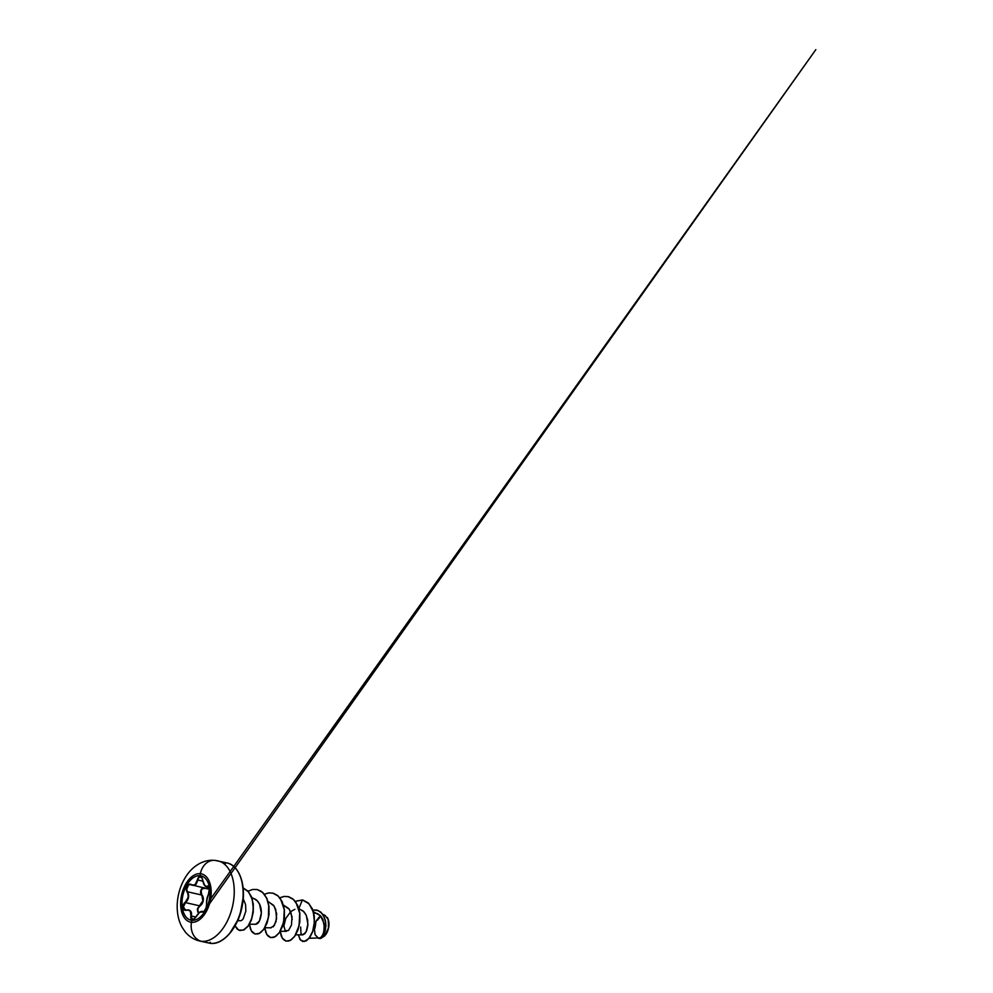 <?xml version="1.0" encoding="UTF-8"?>
<svg xmlns="http://www.w3.org/2000/svg" width="993" height="993" viewBox="0 0 993 993"><rect width="100%" height="100%" fill="white"/><g stroke="black" fill="none" stroke-linecap="round" stroke-linejoin="round"><path stroke-width="1.49" d="M191.823 920.3A22.727 13.43 102.9 0 1 182.489 896.629A22.727 13.43 102.9 0 1 200.015 875.665L200.015 875.665A22.727 13.43 102.9 0 1 209.349 899.348A22.727 13.43 102.9 0 1 191.823 920.3A4110.064 3306.591 95.8 0 0 191.463 922.298A24.763 14.634 102.9 0 1 181.297 896.505A24.763 14.634 102.9 0 1 200.387 873.679A16.434 13.232 -84.2 0 1 214.836 860.372A16.434 13.232 -84.2 0 1 216.263 860.596A41.098 24.291 102.9 0 1 233.144 903.407A41.098 24.291 102.9 0 1 201.442 941.302A16.434 13.232 -84.2 0 1 191.463 922.298A24.763 14.634 -77.1 0 0 210.553 899.472A24.763 14.634 -77.1 0 0 200.387 873.679A4110.064 3306.591 95.8 0 0 200.015 875.665A22.727 13.43 102.9 0 1 209.349 899.348A22.727 13.43 102.9 0 1 191.823 920.3A22.727 13.43 102.9 0 1 182.489 896.629A22.727 13.43 102.9 0 1 200.015 875.665A4110.064 3306.591 -84.2 0 1 200.387 873.679A24.763 14.634 -77.1 0 0 181.297 896.505A24.763 14.634 -77.1 0 0 191.463 922.298A4110.064 3306.591 -84.2 0 1 191.823 920.3A22.727 13.43 102.9 0 1 182.625 896.555A22.727 13.43 102.9 0 1 200.139 875.702L200.164 876.558L200.139 875.702A22.727 13.43 -77.1 0 0 182.861 895.376A22.727 13.43 -77.1 0 0 190.433 920.027M191.947 920.312L195.36 917.731L199.692 912.282L203.925 911.76L206.507 907.019L206.631 900.75L209.374 891.391L209.374 888.363L208.542 886.377L205.948 886.389L204.645 885.359L201.815 877.713L200.164 876.558C198.761 876.583 197.868 877.713 197.483 879.947L198.761 877.663L200.363 876.856L202.212 878.395M198.774 912.641L197.681 910.755L198.079 908.198L201.989 903.853L203.23 900.825L203.143 897.585L201.48 894.978C199.345 892.347 201.368 887.097 204.31 887.742L202.349 888.239L200.946 890.1L201.48 894.978L187.478 891.776L186.709 889.455L188.459 885.061L190.346 884.552L192.456 885.309L196.055 884.266L197.917 880.021L202.882 881.151L197.483 879.947C196.626 884.316 194.529 885.843 191.177 884.552C188.037 882.467 184.636 888.623 187.106 891.962C189.08 895.76 188.447 899.199 185.207 902.277C181.682 904.784 182.712 911.4 186.461 910.221C190.122 909.836 191.587 911.735 190.879 915.906C190.47 918.029 190.929 919.245 192.27 919.543C193.709 919.518 195.025 918.488 196.217 916.44L199.73 912.17L203.888 911.686L202.522 911.4M194.33 918.773L192.381 919.332C192.257 919.543 194.355 919.58 196.18 916.427L196.217 916.44C198.737 912.455 200.847 910.916 202.535 911.835L199.804 912.207M186.535 910.035L188.757 909.985L191.103 911.872L191.314 915.993L195.82 917.023L191.314 915.993C192.009 912.53 191.016 910.507 188.36 909.911L186.672 910.01M197.756 912.046L197.458 908.769L202.857 900.763L201.095 890.957L202.299 888.747L205.377 888.338C202.411 886.451 199.444 891.875 201.84 894.767C204.533 898.007 203.441 903.878 199.754 906.137L199.494 905.802C203.267 902.674 203.925 899.062 201.48 894.978L187.478 891.776C185.48 889.107 187.54 883.956 190.346 884.552L206.594 888.536L209.324 888.288M208.604 893.948L208.505 894.134C210.355 891.242 209.312 884.626 207.239 886.19L209.051 887.159M318.53 938.323L315.066 934.649L314.247 927.735L316.233 920.796L320.553 915.794L316.357 920.573L314.247 927.847L315.079 934.674L318.53 938.323L319.523 938.447L322.787 935.518L324.525 927.971L322.886 919.332L320.677 915.931L313.378 911.686M227.819 863.153A41.098 24.291 102.9 0 1 241.597 907.689A41.098 24.291 102.9 0 1 210.355 943.338L201.442 941.302L210.355 943.338A41.098 24.291 -77.1 0 0 242.044 905.442A41.098 24.291 -77.1 0 0 225.163 862.632L225.56 863.401L225.163 862.632M295.74 934.785L302.704 934.897L306.092 931.906L307.917 924.173L306.278 915.335L304.044 911.847L298.856 908.583M294.871 909.29L291.023 911.437M286.406 931.335L280.324 931.26M292.19 919.617L290.837 912.12L288.752 908.558L283.427 905.045M270.717 927.76L274.267 925.588L276.588 918.748L275.706 909.365L273.497 905.244L268.011 901.52M255.04 924.148C258.106 924.607 260.191 921.194 261.296 913.92C261.867 904.635 257.001 899.397 253.985 898.677L257.137 900.688L259.533 904.064L261.333 913.063L259.384 921.156L255.685 924.284L249.466 924.198M251.812 897.635L253.985 898.677M239.375 920.499C240.591 921.132 241.87 920.573 243.223 918.81L245.867 911.053L245.569 904.474L243.198 898.752L245.569 904.474L245.867 911.053L243.223 918.81C241.87 920.573 240.591 921.132 239.375 920.499M328.435 919.977L328.422 928.455L324.81 935.828L320.838 938.385L325.667 934.748L328.633 927.487L328.398 919.878L325.071 915.385L322.762 914.317M320.019 938.534L321.943 937.715L323.855 935.158L325.94 926.097L325.443 920.734L323.681 915.807L320.714 912.046L316.767 910.072L320.764 912.083L323.706 915.856L325.456 920.784L325.94 926.134L323.842 935.17L321.943 937.715L319.535 938.459L321.471 937.951L323.457 935.617L325.791 926.618L325.406 921.132L323.693 916.043L320.714 912.133L316.705 910.047L312.82 910.022L317.834 910.395L321.955 913.386L324.674 918.364L325.791 924.334L325.381 930.205L323.817 934.934L321.658 937.802L309.171 938.298M320.59 938.137L323.768 932.986L324.252 923.962L320.615 915.856L317.437 913.585L313.714 912.964M300.656 927.015L300.978 933.668L302.666 934.885L304.789 933.78L306.713 930.503L307.818 925.637L307.656 920.052L306.03 914.814L303.014 910.866L298.967 908.943M298.843 908.533L302.443 899.943L309.108 903.866L313.291 911.822L314.433 921.789L312.683 931.397L308.897 938.447L304.367 941.476L300.469 940.061L298.397 934.823L299.911 939.316L302.728 941.451L306.216 940.781L309.754 937.318L312.658 931.471L314.272 923.986L314.16 915.943L312.1 908.545L308.19 902.935L302.815 900.03L295.256 901.296L302.443 899.943L298.843 908.533M302.89 900.043L308.314 902.972L312.224 908.583L314.284 915.98L314.409 924.011L312.783 931.496L309.89 937.355L306.341 940.805L302.853 941.476L306.278 940.843L309.853 937.404L312.77 931.546L314.396 924.049L314.284 915.98L312.212 908.558L308.289 902.935L302.89 900.043M230.028 932.899L237.563 920.536M240.294 913.225L243.136 897.734M243.148 890.15L242.193 883.062M210.404 943.35C223.276 945.262 238.543 927.375 242.255 905.815C246.45 885.16 239.214 865.188 226.938 862.917L214.96 860.385C210.082 859.938 205.414 860.757 200.946 862.855C195.844 865.325 191.488 868.949 187.888 873.728C183.531 879.537 180.465 886.215 178.69 893.75C176.915 901.383 176.704 908.818 178.082 916.055C178.864 920.101 180.217 923.85 182.129 927.313L185.17 931.806C189.005 936.511 193.834 939.577 199.68 941.016L210.404 943.35L210.144 942.196M229.035 934.041A40.44 23.906 -77.1 0 0 241.423 879.935M268.892 902.054L274.155 906.162L276.65 913.684L276.004 921.641L273.174 926.891M283.539 905.405L289.211 909.154L292.016 916.762L291.47 925.042L288.541 930.478L285.276 930.813L283.874 926.072L285.699 918.537L290.676 911.723M280.249 931.372L281.218 935.965L283.104 939.266L285.686 941.004L288.69 941.029L291.843 939.328L294.809 936.014L299.079 925.699L299.7 913.262L296.026 902.513L292.749 898.864L288.789 896.778L284.37 896.406L279.827 897.759L284.035 896.443L288.144 896.617L293.568 899.559L297.565 905.355L299.675 913.138L299.737 921.752L297.863 929.932L294.499 936.461L290.316 940.371L286.071 941.116L282.186 938.013L280.249 931.372M264.821 927.847L265.789 932.427L267.676 935.729L270.257 937.479L273.274 937.504L276.414 935.791L279.393 932.489L283.65 922.174L284.271 909.725L280.597 898.988L277.332 895.338L273.36 893.253L268.942 892.868L264.399 894.234L268.606 892.918L272.715 893.079L278.139 896.034L282.136 901.818L284.246 909.6L284.308 918.215L282.434 926.395L279.07 932.923L274.887 936.833L270.642 937.578L266.757 934.487L264.821 927.847M249.392 924.309L250.385 928.951L252.309 932.266L254.94 933.979L258.006 933.929L261.184 932.092L264.175 928.641L268.358 918.016L268.731 905.405L267.254 899.621L264.721 894.792L261.283 891.342L257.162 889.517L252.644 889.467L248.039 891.18L252.706 889.455L257.286 889.554L262.711 892.508L266.707 898.293L268.83 906.075L268.88 914.69L267.005 922.869L263.654 929.398L259.458 933.308L255.213 934.053L251.341 930.95L249.392 924.309M235.093 925.774L238.531 930.044L243.26 930.143L248.101 926.022L251.812 918.351L253.339 908.831L252.272 899.459L248.672 892.037L243.111 887.928L247.89 891.131L251.378 896.791L253.165 904.189L253.078 912.319L251.229 920.089L247.94 926.246L243.868 929.858L239.785 930.515L237.091 928.964L235.093 925.774M286.133 941.128L290.44 940.396L294.636 936.486L297.987 929.957L299.861 921.777L299.812 913.163L297.689 905.38L293.692 899.596L288.206 896.629L293.655 899.559L297.677 905.355L299.812 913.15L299.861 921.802L297.974 930.007L294.598 936.536L290.39 940.433L286.133 941.128M270.704 937.591L275.011 936.871L279.207 932.948L282.571 926.432L284.432 918.252L284.383 909.638L282.26 901.855L278.263 896.058L272.777 893.092L278.226 896.034L282.248 901.83L284.383 909.625L284.432 918.277L282.546 926.469L279.17 932.998L274.962 936.895L270.704 937.591M255.275 934.065L259.583 933.333L263.778 929.423L267.142 922.894L269.004 914.714L268.954 906.1L266.844 898.317L262.835 892.533L257.348 889.567L262.797 892.496L266.832 898.293L268.954 906.1L269.004 914.739L267.117 922.944L263.741 929.473L259.533 933.37L255.275 934.065M239.847 930.528L244.017 929.882L248.089 926.233L251.39 920.052L253.227 912.257L253.277 904.089L251.452 896.691L247.927 891.069L243.111 887.916L247.94 891.069L251.465 896.729L253.277 904.139L253.215 912.319L251.366 920.126L248.039 926.295L243.955 929.92L239.847 930.528M325.754 934.649A11.792 6.963 -77.1 0 0 328.745 921.318M327.305 917.433L327.889 918.5M324.86 935.766L328.671 927.487L328.124 919.096M319.597 916.762L318.281 918.103M315.277 923.825L314.446 928.343M314.942 928.244L315.712 924.024M317.4 920.238L319.734 917.433M216.263 860.596A16.434 13.232 95.8 0 0 214.836 860.372A16.434 13.232 95.8 0 0 200.387 873.679A24.763 14.634 102.9 0 1 210.553 899.472A24.763 14.634 102.9 0 1 191.463 922.298A16.434 13.232 95.8 0 0 201.442 941.302A41.098 24.291 -77.1 0 0 232.697 905.653A41.098 24.291 -77.1 0 0 218.919 861.117M204.335 888.04L207.885 888.958L210.168 888.201M209.386 888.648L204.992 888.176M184.561 909.625L185.542 910.047L183.432 907.614L183.804 904.859L185.492 902.6C188.844 899.36 189.502 895.748 187.478 891.776L188.533 897.473L185.492 902.6L199.494 905.802L197.781 909.054L198.277 912.157M204.074 884.49L206.296 886.737L208.592 886.575M192.568 919.369L191.301 918.314L190.333 911.338L188.67 910.233L184.239 909.824L183.022 906.311L188.136 897.399L188.124 894.494L186.287 889.169L186.945 886.252L188.831 884.415L193.287 885.098L195.286 884.403L198.439 877.427L200.164 876.558C201.542 876.881 202.423 878.184 202.82 880.493L202.82 880.493C203.764 885.048 205.241 886.948 207.239 886.19L205.787 886.538M206.854 886.761L206.159 886.699M201.964 877.998L202.535 879.153M207.698 888.661L209.895 887.953M200.561 876.893L200.363 876.856C199.059 876.881 198.24 877.936 197.917 880.021L195.571 884.676L193.486 885.408M185.43 910.022L183.382 906.882L185.492 902.6L199.494 905.802L197.309 909.427L198.476 912.815M200.747 911.611L202.051 911.289M208.071 886.352L208.989 887.047M209.064 887.37L206.296 886.737C204.484 885.955 203.304 883.882 202.771 880.518L202.82 880.53M192.555 918.873L192.27 919.543L190.941 918.475L190.879 915.906L192.381 919.332M204.161 911.586L202.535 911.835C203.999 913.548 207.388 907.391 206.618 904.437L206.656 904.697M206.631 904.511L206.618 904.437C206.296 901.011 206.929 897.585 208.505 894.134L209.374 888.586L208.22 886.377M271.151 927.822L264.895 927.723M240.294 920.759L237.637 920.71M203.267 911.835L205.129 910.395C206.395 908.21 206.879 906.261 206.581 904.573L205.936 908.905M200.549 876.893C200.871 877.042 202.063 877.092 202.771 880.518M209.56 903.68L815.824 49.65L210.665 898.839M206.581 904.573L207.053 898.181L208.518 894.023"/></g></svg>
